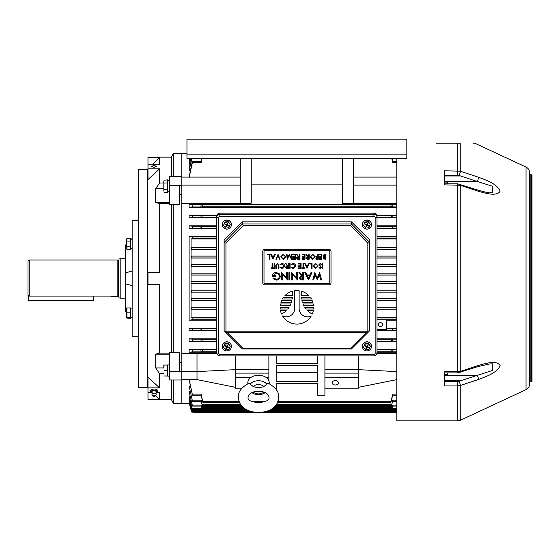 <?xml version="1.0" encoding="UTF-8"?>
<svg xmlns="http://www.w3.org/2000/svg" width="560" height="560" viewBox="0 0 560 560"><rect width="100%" height="100%" fill="white"/><g stroke="black" fill="none" stroke-linecap="round" stroke-linejoin="round"><path stroke-width="0.84" d="M156.142 392.112A2.282 0.875 180 0 0 156.296 391.951A2.282 0.875 180 0 0 156.359 391.741A2.282 0.875 180 0 0 154.077 390.866A2.282 0.875 180 0 0 151.795 391.741A2.282 0.875 180 0 0 151.858 391.951A2.282 0.875 180 0 0 152.012 392.112M152.579 395.78L151.977 394.471A2.135 0.819 0 0 1 151.942 394.324A2.135 0.819 0 0 1 151.956 394.247A2.135 0.819 0 0 1 154.077 393.512A2.135 0.819 0 0 1 156.198 394.247A2.135 0.819 0 0 1 156.205 394.324A2.135 0.819 0 0 1 156.177 394.471L155.575 395.78A1.526 0.581 0 0 1 154.077 396.263A1.526 0.581 0 0 1 152.579 395.78A1.526 0.581 0 0 1 154.077 395.094A1.526 0.581 0 0 1 155.575 395.78M154.077 395.913L154.077 395.444L154.077 395.913M155.904 393.001L157.871 391.741L157.871 390.334L155.974 389.074L152.18 389.074L150.276 390.334L150.276 391.741L152.243 393.001M157.871 391.741L155.974 390.481L152.18 390.481L150.276 391.741M152.18 390.481L152.18 389.074M155.974 390.481L155.974 389.074M444.297 381.479L458.969 381.276L492.317 370.517L492.317 363.818L489.706 363.951L478.128 366.52A3.045 0.91 -108.3 0 0 478.457 365.428C485.884 363.335 497.042 360.01 500.136 365.554C497.147 372.967 485.905 376.628 478.457 379.505L460.257 385.511L457.681 385.931L444.297 385.931L444.297 371.847L460.257 371.455L478.457 365.428M478.128 366.52L457.681 372.89L457.681 183.82L478.128 190.19C484.96 192.101 488.887 192.969 489.895 192.78L492.317 192.892L492.317 186.193L477.169 181.454A3.045 0.91 -71.7 0 0 478.457 177.212C485.884 180.082 497.042 183.701 500.136 191.107C497.147 196.721 485.905 193.389 478.457 191.282L460.257 185.255L444.297 184.863L444.297 170.786L460.257 171.199L478.457 177.212M529.564 254.604L529.564 252.294M529.564 292.145L529.564 297.843M529.564 264.348L529.564 269.22L529.564 264.348M529.564 283.836L529.564 284.41M529.564 256.893L529.564 259.476M529.564 303.933L529.564 307.594M529.564 322.819L529.564 361.34M444.297 175.238L458.969 175.434L477.169 181.454L444.297 181.454L444.297 183.82L444.297 175.973L459.529 175.973L457.954 175.539L444.297 175.539M444.297 381.171L457.954 381.171L459.529 380.744L444.297 380.744M531.391 174.818L531.391 381.899L532 381.29L532 175.427L529.564 174.209L529.564 179.69M529.564 262.556L529.564 264.565M526.05 167.083L526.05 389.627C528.29 388.465 529.459 386.624 529.564 384.104L529.564 172.606C529.459 170.086 528.29 168.245 526.05 167.083L474.705 143.143L473.354 143.143M526.05 389.627L460.257 420.308L457.681 420.875L396.788 420.875L396.788 158.368M436.38 143.143L460.257 143.143C479.101 143.143 479.101 143.143 460.257 143.143L460.257 171.199A3.045 0.91 -71.7 0 1 458.969 175.434M529.564 324.611L529.564 321.601M529.564 304.416L529.564 302.008M529.564 235.109L529.564 233.891M529.564 370.524L529.564 369.516M529.564 274.47L529.564 272.3M532 278.355L532 179.081M529.564 278.355L529.564 269.402M529.564 298.452L529.564 302.106M529.564 186.186L529.564 184.541M529.564 188.377L529.564 190.344M529.564 230.762L529.564 235.025M529.564 221.018L529.564 195.846M529.564 263.13L529.564 262.318M529.564 269.22L529.564 272.874M529.564 299.824L529.564 301.042M529.564 366.338L529.564 364.819M529.564 374.094L529.564 374.836M529.564 375.032L529.564 376.229M459.928 184.177A3.045 0.91 108.3 0 1 460.257 185.255L460.257 371.455A3.045 0.91 -108.3 0 1 459.928 372.54M478.128 190.19A3.045 0.91 108.3 0 1 478.457 191.282M458.969 381.276A3.045 0.91 71.7 0 1 460.257 385.511L460.257 420.308M444.297 375.256L477.169 375.256A3.045 0.91 71.7 0 1 478.457 379.505M444.661 374.43L444.661 374.066L447.398 374.066L447.398 374.654L444.661 374.654L444.297 374.059M447.615 372.89L447.398 374.654M444.661 374.066L444.661 372.89M447.573 372.89L447.398 374.066M126.665 312.767L125.447 311.549L125.447 272.874L132.153 271.047L132.153 220.493L138.243 220.493M126.665 243.943L125.447 245.161L125.447 272.874L132.153 271.047L132.153 285.663L125.447 283.836L132.153 285.663L132.153 336.217L138.243 336.217M154.077 165.417L156.667 166.376L154.077 167.398L151.487 166.376L154.077 165.417M147.378 278.355L147.378 169.33L138.243 169.33L138.243 387.38L147.378 387.38L147.378 278.355M216.881 353.514L181.79 353.514L181.79 203.196L240.261 203.196L240.261 158.368M189.238 403.214L181.79 403.214L181.79 379.995L169.61 379.995L169.61 352.275L173.264 352.275L173.264 204.435L179.655 204.435L179.655 185.332L181.79 185.332L181.79 194.481L179.655 194.481M173.264 352.275L179.655 352.275L179.655 371.378L181.79 371.378L181.79 403.214L173.264 403.214L173.264 379.995M179.655 362.229L181.79 362.229L181.79 371.378L181.79 153.496L173.264 153.496L173.264 176.715M171.437 352.275L171.437 204.435M152.684 164.192L159.558 157.304L159.558 164.192L147.987 164.192L147.987 179.557L159.558 168.847L159.558 183.001L155.701 188.776L155.701 202.559L159.558 203.539L159.558 272.265L147.987 272.265L147.987 284.445L159.558 284.445L159.558 353.171L169.61 353.171M159.558 387.863L147.987 387.863L147.987 377.153L159.558 387.863L159.558 373.709L163.821 373.709M147.987 387.863L147.987 399.56L171.437 399.56L171.437 379.995M147.987 399.406L159.558 399.406L155.687 395.535L159.558 399.406L159.558 392.525L156.695 392.525M151.459 392.525L147.987 392.525M159.558 353.171L155.701 354.151L155.701 367.934L159.558 373.709M159.558 203.539L169.61 203.539M171.437 176.715L171.437 157.15L147.987 157.15L147.987 164.192M159.558 157.304L147.987 157.304M159.558 168.847L147.987 168.847M159.558 183.001L163.821 183.001M169.61 371.378L179.655 371.378M173.264 204.435L169.61 204.435L169.61 176.715L181.79 176.715L181.79 153.496L186.963 153.496M169.61 185.332L179.655 185.332M155.701 202.559L169.61 202.559M155.701 188.776L163.821 188.776M155.701 367.934L163.821 367.934M155.701 354.151L169.61 354.151M28.308 295.127L28.308 300.615L93.471 300.615L28.308 300.916L28 294.812L29.218 296.079L110.663 296.079L111.629 296.723L118.965 296.527M93.779 296.079L93.779 300.615L93.779 296.079M93.471 300.916L93.471 296.079M262.542 391.615L254.513 391.608C250.299 393.078 248.185 394.87 248.178 396.998L248.178 396.998C245.791 404.124 271.236 404.159 268.884 397.012L268.884 397.012C268.877 394.884 266.763 393.085 262.542 391.615M253.204 386.554L248.997 383.201C241.521 387.219 238 391.818 238.434 396.991L238.434 396.991C238.455 417.536 278.593 417.557 278.628 397.019L278.628 397.012C279.069 391.832 275.548 387.233 268.072 383.208L263.865 386.561A6.552 4.634 180 0 0 253.204 386.554C256.725 387.821 260.281 387.821 263.865 386.561M269.171 383.698A10.717 7.581 180 0 0 269.248 382.795A10.717 7.581 180 0 0 258.538 375.214A10.717 7.581 180 0 0 247.814 382.788A10.717 7.581 180 0 0 247.884 383.691M169.61 376.124L167.72 376.124L167.72 364.917L169.61 364.917M132.153 318.248L131.397 317.499L130.564 317.499L132.153 317.499M130.564 308.119L132.153 308.119M118.965 260.183L117.138 259.987L117.138 296.723M120.183 258.559L120.183 298.151L118.965 297.822L118.965 258.888L125.447 258.559M120.183 298.151L125.447 298.151M28 294.812L28 261.205L29.218 259.987L117.138 259.987M111.489 296.632L110.663 296.079M29.218 259.987L29.218 296.079M163.821 181.272L163.821 191.114M163.94 180.208L167.72 179.865L167.72 192.521L164.122 192.521M169.61 180.586L167.72 180.586L167.72 183.029L164.122 183.029M169.61 191.716L167.72 191.793L167.72 189.357L164.122 189.357M163.821 190.764L163.821 186.536M163.821 185.843L163.821 181.615M126.756 242.494L126.756 245.329M130.564 246.715L126.938 246.715L126.938 249.529L130.564 249.529L130.564 238.273L126.938 238.273L126.819 240.737M126.938 238.273L126.721 239.029M126.819 249.179L126.665 239.372M130.564 241.087L126.938 241.087M362.376 346.339A4.571 4.501 -0 0 1 368.697 342.132A4.571 4.501 -0 0 1 371.511 346.339M368.697 342.244A4.571 4.501 -0 0 1 371.511 346.395A4.571 4.501 -0 0 1 365.197 350.546A4.571 4.501 -0 0 1 362.376 346.395A4.571 4.501 -0 0 1 368.697 342.244M363.601 347.242L364.903 343.749L368.249 343.329L370.293 345.975L368.991 349.461L365.645 349.888L363.601 347.242L364.903 344.176L368.249 343.749L370.293 346.395M367.262 346.5L367.71 346.745L367.262 346.5M366.842 346.703L367.248 346.542L367.43 347.41L367.024 347.571L366.842 346.703L366.373 347.809L366.555 348.67L367.024 347.571M366.632 346.29L366.345 347.298L366.485 346.234M367.052 346.087L366.464 346.227L367.052 346.087L367.5 345.03M368.249 343.329L368.249 343.749M364.903 343.749L364.903 344.176M367.542 346.339L368.011 345.24L367.339 344.967L366.87 346.066M367.43 347.41L368.55 347.865L368.83 347.2L367.71 346.745M366.345 347.298L365.883 348.397L366.555 348.67M366.464 346.227L365.344 345.772L365.064 346.43L366.184 346.892M367.094 346.101L367.542 345.051M367.248 346.542L367.64 346.703M368.368 347.011L368.55 347.865M366.793 346.689L365.883 348.397M365.505 345.835L365.064 346.43M222.292 224.581A4.571 4.501 -0 0 1 228.613 220.374A4.571 4.501 -0 0 1 231.427 224.581M228.613 220.479A4.571 4.501 -0 0 1 231.427 224.63A4.571 4.501 -0 0 1 225.106 228.788A4.571 4.501 -0 0 1 222.292 224.63A4.571 4.501 -0 0 1 228.613 220.479M223.51 225.477L224.812 221.991L228.165 221.564L230.209 224.21L228.907 227.703L225.561 228.123L223.51 225.477L224.812 222.411L228.165 221.991L230.209 224.63M227.178 224.735L227.626 224.98L227.178 224.735M226.758 224.945L227.164 224.784L227.346 225.645L226.94 225.806L226.758 224.945L226.471 226.912L226.94 225.806M226.548 224.532L226.261 225.533L226.401 224.469M226.968 224.322L226.373 224.469L226.968 224.322L227.416 223.272M228.165 221.564L228.165 221.991M224.812 221.991L224.812 222.411M227.458 224.581L227.927 223.482L227.255 223.202L226.786 224.308M227.346 225.645L228.466 226.107L228.746 225.442L227.626 224.98M226.261 225.533L225.799 226.632L226.471 226.912M226.373 224.469L225.26 224.007L224.98 224.672L226.1 225.134M227.01 224.336L227.458 223.286M227.164 224.784L227.556 224.945M228.284 225.253L228.466 226.107M226.709 224.931L225.799 226.632M225.421 224.077L224.98 224.672M222.292 346.339A4.571 4.501 -0 0 1 228.613 342.132A4.571 4.501 -0 0 1 231.427 346.339M228.613 342.244A4.571 4.501 -0 0 1 231.427 346.395A4.571 4.501 -0 0 1 225.106 350.546A4.571 4.501 -0 0 1 222.292 346.395A4.571 4.501 -0 0 1 228.613 342.244M223.51 347.242L224.812 343.749L228.165 343.329L230.209 345.975L228.907 349.461L225.561 349.888L223.51 347.242L224.812 344.176L228.165 343.749L230.209 346.395M227.178 346.5L227.626 346.745L227.178 346.5M226.758 346.703L227.164 346.542L227.346 347.41L226.94 347.571L226.758 346.703L226.289 347.809L226.471 348.67L226.94 347.571M226.548 346.29L226.261 347.298L226.401 346.234M226.968 346.087L226.373 346.227L226.968 346.087L227.416 345.03M228.165 343.329L228.165 343.749M224.812 343.749L224.812 344.176M227.458 346.339L227.927 345.24L227.255 344.967L226.786 346.066M227.346 347.41L228.466 347.865L228.746 347.2L227.626 346.745M226.261 347.298L225.799 348.397L226.471 348.67M226.373 346.227L225.26 345.772L224.98 346.43L226.1 346.892M227.01 346.101L227.458 345.051M227.164 346.542L227.556 346.703M228.284 347.011L228.466 347.865M226.709 346.689L225.799 348.397M225.421 345.835L224.98 346.43M296.905 290.591A16.751 16.751 0 0 0 294.665 290.738L294.665 308.455A8.372 8.372 0 0 1 282.527 315.938A16.751 16.751 0 0 0 311.276 315.938A8.372 8.372 0 0 1 299.138 308.455L299.138 290.738A16.751 16.751 0 0 0 296.905 290.591M219.856 354.389L219.856 355.873A3.045 2.996 -0 0 1 216.811 352.877L216.811 217.315A3.045 2.996 -0 0 1 219.856 214.319L373.947 214.319A3.045 2.996 -0 0 1 376.992 217.315L376.992 352.877A3.045 2.996 -0 0 1 373.947 355.873L373.947 355.901C375.795 355.726 376.81 354.718 376.992 352.877L375.165 353.192L375.165 217.637A1.218 1.197 180 0 0 373.947 216.433L219.856 216.433A1.218 1.197 180 0 0 218.638 217.637L218.638 353.192A1.218 1.197 180 0 0 219.856 354.389L373.947 354.389A1.218 1.197 180 0 0 375.165 353.192M375.165 217.637L376.992 217.315L376.992 216.153A3.045 2.996 -0 0 0 373.947 213.157L219.856 213.157A3.045 2.996 -0 0 0 216.811 216.153L216.811 217.315L218.638 217.637M242.396 223.937L351.407 223.937L351.414 221.837L369.684 239.827L369.684 330.722L351.414 348.992L242.389 348.992L224.119 330.722L224.119 239.827L242.389 221.837L242.389 223.923L243.145 225.736L225.946 243.208L224.133 242.466L242.389 223.923M351.414 221.837L242.389 221.837M369.684 330.722L351.414 348.992L242.389 348.992M369.67 242.466L367.857 243.208L350.658 225.736L351.407 223.937L369.684 242.438M224.616 331.219L227.164 332.472L243.145 348.46L242.48 348.992M225.946 243.208L225.946 331.184L225.449 331.681M243.145 348.46L350.658 348.46L351.323 348.992M225.946 331.184L367.857 331.184L368.354 331.681L366.639 332.472L227.164 332.472M369.187 331.219L368.354 331.681M329.182 284.802A1.827 1.827 0 0 0 331.009 282.975L331.009 251.307A1.827 1.827 0 0 0 329.182 249.48L264.621 249.48A1.827 1.827 0 0 0 262.794 251.307L262.794 282.975A1.827 1.827 0 0 0 264.621 284.802L329.182 284.802M329.182 283.584A0.609 0.609 0 0 0 329.791 282.975L329.791 251.307A0.609 0.609 0 0 0 329.182 250.698L264.621 250.698A0.609 0.609 0 0 0 264.012 251.307L264.012 282.975A0.609 0.609 0 0 0 264.621 283.584L329.182 283.584M276.346 280.119L272.958 278.677L273.672 278.061L276.36 279.279C278.166 279.097 279.153 278.11 279.335 276.311C279.118 274.428 278.061 273.42 276.157 273.28L273.427 275.436L275.772 275.436L275.772 276.276L272.489 276.276C272.587 273.868 273.826 272.587 276.213 272.433L279.37 273.819L280.266 276.283C280.042 278.663 278.733 279.944 276.346 280.119M286.545 272.622L287.483 272.622L287.483 279.93L282.709 274.379L282.709 279.93L281.771 279.93L281.771 272.622L286.545 278.166L286.545 272.622M289.828 272.622L289.828 279.93L288.89 279.93L288.89 272.622L289.828 272.622M296.478 272.622L297.416 272.622L297.416 279.93L292.635 274.379L292.635 279.93L291.704 279.93L291.704 272.622L296.478 278.166L296.478 272.622M303.695 272.622L303.695 279.93L300.566 279.832L299.012 277.977L301.476 275.996L298.914 272.622L299.95 272.622L302.505 275.996L302.757 272.622L303.695 272.622M302.757 279.09L302.757 276.836L301.686 276.829L299.95 277.977L301.651 279.09L302.757 279.09M308.532 279.93L304.822 272.622L305.781 272.622L306.894 274.967L309.883 274.967L310.989 272.622L311.941 272.622L308.532 279.93M308.385 278.334L309.526 275.807L307.237 275.807L308.385 278.334M319.62 272.622L321.594 279.93L320.663 279.93L319.319 274.708L317.338 279.93L315.063 274.722L313.712 279.93L312.781 279.93L314.769 272.622L317.191 278.075L319.62 272.622M322.798 263.487L322.798 268.359L322.357 268.359L322.357 263.487L322.798 263.487M320.313 263.361L321.797 264.425L321.384 264.677L320.313 263.865L319.361 264.691L321.482 267.351L320.285 268.485L318.983 267.659L319.382 267.358L320.334 267.988L321.048 267.372L318.92 264.684L320.313 263.361M318.171 265.902L315.644 268.485L313.047 265.923L315.602 263.361L318.171 265.902M315.623 267.988L317.737 265.902L315.623 263.865L313.488 265.93L315.623 267.988M312.053 263.487L312.053 268.359L311.612 268.359L311.612 263.991L309.736 263.991L309.736 263.487L312.053 263.487M306.992 268.359L304.682 263.487L305.151 263.487L305.872 265.048L308.084 265.048L308.826 263.487L309.302 263.487L306.992 268.359M306.964 267.414L307.846 265.552L306.103 265.552L306.964 267.414M303.429 267.862L304.493 267.862L304.493 268.359L301.931 268.359L301.931 267.862L302.995 267.862L302.995 263.487L303.429 263.487L303.429 267.862M301.056 263.487L301.056 268.359L298.305 268.359L298.305 267.862L300.615 267.862L300.615 266.364L298.305 266.364L298.305 265.86L300.615 265.86L300.615 263.991L298.305 263.991L298.305 263.487L301.056 263.487M293.188 268.485L291.06 267.463L291.445 267.176L293.216 267.988L295.372 265.916L293.181 263.865L291.445 264.677L291.06 264.383L293.181 263.361L295.19 264.215L295.806 265.951L293.188 268.485M290.059 263.487L290.059 268.359L289.625 268.359L289.625 263.487L290.059 263.487M288.561 263.487L288.561 268.359L286.482 268.296L285.502 267.057L287.231 265.734L285.439 263.487L285.978 263.487L287.77 265.734L288.127 265.734L288.127 263.487L288.561 263.487M288.127 267.862L288.127 266.238L285.936 267.057L288.127 267.862M282.065 268.485L279.944 267.463L280.322 267.176L282.093 267.988L284.249 265.916L282.065 263.865L280.322 264.677L279.944 264.383L282.058 263.361L284.074 264.215L284.69 265.951L282.065 268.485M278.943 265.419L278.943 268.359L278.502 268.359L278.488 264.796L277.354 263.865L276.304 264.684L276.255 268.359L275.821 268.359L275.821 265.419L277.333 263.361L278.852 264.39L278.943 265.419M274.505 263.487L274.505 268.359L274.071 268.359L274.071 263.487L274.505 263.487M272.51 267.862L273.567 267.862L273.567 268.359L271.012 268.359L271.012 267.862L272.069 267.862L272.069 263.487L272.51 263.487L272.51 267.862M325.325 258.727L325.325 257.166L323.701 258.006L325.325 258.727M325.759 254.352L325.759 259.224L324.814 259.224L323.26 258.02L323.827 256.977L322.889 255.738L324.443 254.352L325.759 254.352M325.325 256.662L325.325 254.849L323.323 255.738L324.121 256.606L325.325 256.662M321.888 254.352L321.888 259.224L319.137 259.224L319.137 258.727L321.454 258.727L321.454 257.222L319.137 257.222L319.137 256.725L321.454 256.725L321.454 254.849L319.137 254.849L319.137 254.352L321.888 254.352M318.269 254.352L318.269 259.224L315.889 259.224L315.889 258.727L317.828 258.727L317.828 257.222L315.889 257.222L315.889 256.725L317.828 256.725L317.828 254.352L318.269 254.352M315.266 256.767L312.739 259.35L310.142 256.788L312.697 254.226L315.266 256.767M312.718 258.853L314.832 256.767L312.718 254.73L310.583 256.788L312.718 258.853M309.148 254.352L309.148 259.224L307.069 259.161L306.082 257.922L307.811 256.599L306.019 254.352L306.565 254.352L308.35 256.599L308.707 256.599L308.707 254.352L309.148 254.352M308.707 258.727L308.707 257.103L306.523 257.922L308.707 258.727M305.025 254.352L305.025 259.224L302.274 259.224L302.274 258.727L304.584 258.727L304.584 257.222L302.274 257.222L302.274 256.725L304.584 256.725L304.584 254.849L302.274 254.849L302.274 254.352L305.025 254.352M299.523 254.352L299.523 259.224L297.444 259.161L296.464 257.922L298.193 256.599L296.401 254.352L296.94 254.352L298.732 256.599L299.089 256.599L299.089 254.352L299.523 254.352M299.089 258.727L299.089 257.103L296.905 257.922L299.089 258.727M295.4 254.352L295.4 259.224L292.656 259.224L292.656 258.727L294.966 258.727L294.966 257.222L292.656 257.222L292.656 256.725L294.966 256.725L294.966 254.849L292.656 254.849L292.656 254.352L295.4 254.352M291.592 254.352L292.026 254.352L291.389 259.224L289.31 255.227L287.238 259.224L286.594 254.352L287.035 254.352L287.497 257.859L289.359 254.352L291.123 257.866L291.592 254.352M285.845 256.767L283.318 259.35L280.721 256.788L283.276 254.226L285.845 256.767M283.29 258.853L285.404 256.767L283.29 254.73L281.162 256.788L283.29 258.853M278.033 254.352L280.098 259.224L279.629 259.224L278.005 255.388L276.381 259.224L275.912 259.224L278.033 254.352M273.042 259.224L270.725 254.352L271.201 254.352L271.922 255.913L274.134 255.913L274.876 254.352L275.352 254.352L273.042 259.224M273.014 258.272L273.896 256.41L272.153 256.41L273.014 258.272M269.976 254.352L269.976 259.224L269.542 259.224L269.542 254.849L267.666 254.849L267.666 254.352L269.976 254.352M290.052 305.662A20.097 20.097 0 0 0 290.85 303.989L280.49 303.989A16.751 16.751 0 0 0 280.238 305.662L290.052 305.662M312.256 314.034A16.751 16.751 0 0 0 313.313 310.688L307.566 310.688A20.097 20.097 0 0 0 312.256 314.034M281.547 314.034A20.097 20.097 0 0 0 286.237 310.688L280.49 310.688A16.751 16.751 0 0 0 281.547 314.034M292.432 291.2A16.751 16.751 0 0 0 284.942 295.617L292.432 295.617L292.432 291.2M281.554 300.643A16.751 16.751 0 0 0 280.924 302.316L291.473 302.316A20.097 20.097 0 0 0 291.935 300.643L281.554 300.643M283.5 297.29A16.751 16.751 0 0 0 282.394 298.963L292.243 298.963A20.097 20.097 0 0 0 292.404 297.29L283.5 297.29M287.798 309.015A20.097 20.097 0 0 0 289.051 307.342L280.154 307.342A16.751 16.751 0 0 0 280.238 309.015L287.798 309.015M304.752 307.342A20.097 20.097 0 0 0 306.005 309.015L313.565 309.015A16.751 16.751 0 0 0 313.649 307.342L304.752 307.342M301.399 297.29A20.097 20.097 0 0 0 301.56 298.963L311.409 298.963A16.751 16.751 0 0 0 310.303 297.29L301.399 297.29M301.868 300.643A20.097 20.097 0 0 0 302.33 302.316L312.879 302.316A16.751 16.751 0 0 0 312.249 300.643L301.868 300.643M302.953 303.989A20.097 20.097 0 0 0 303.751 305.662L313.565 305.662A16.751 16.751 0 0 0 313.313 303.989L302.953 303.989M301.371 291.2L301.371 295.617L308.861 295.617A16.751 16.751 0 0 0 301.371 291.2M362.376 224.581A4.571 4.501 -0 0 1 368.697 220.374A4.571 4.501 -0 0 1 371.511 224.581M368.697 220.479A4.571 4.501 -0 0 1 371.511 224.63A4.571 4.501 -0 0 1 365.197 228.788A4.571 4.501 -0 0 1 362.376 224.63A4.571 4.501 -0 0 1 368.697 220.479M363.601 225.477L364.903 221.991L368.249 221.564L370.293 224.21L368.991 227.703L365.645 228.123L363.601 225.477L364.903 222.411L368.249 221.991L370.293 224.63M367.262 224.735L367.71 224.98L367.262 224.735M366.842 224.945L367.248 224.784L367.43 225.645L367.024 225.806L366.842 224.945L366.555 226.912L367.024 225.806M366.632 224.532L366.345 225.533L366.485 224.469M367.052 224.322L366.464 224.469L367.5 223.272M368.249 221.564L368.249 221.991M364.903 221.991L364.903 222.411M367.542 224.581L368.011 223.482L367.339 223.202L366.87 224.308M367.43 225.645L368.55 226.107L368.83 225.442L367.71 224.98M366.345 225.533L365.883 226.632L366.555 226.912M366.464 224.469L365.344 224.007L365.064 224.672L366.184 225.134M367.094 224.336L367.542 223.286M367.248 224.784L367.64 224.945M368.368 225.253L368.55 226.107M366.793 224.931L365.883 226.632M365.505 224.077L365.064 224.672M444.661 184.212L444.661 182.056L447.398 182.056L447.615 183.827L447.601 182.28M130.564 312.809L126.938 312.809L126.938 317.681L130.564 317.681L130.564 307.937L126.938 307.937L126.819 312.2M126.665 317.338L126.721 307.937M126.938 317.681L126.819 317.079M130.564 317.681L130.564 318.437L126.819 318.087M380.415 322.623A2.072 2.072 0 0 0 378.343 324.695A2.072 2.072 0 0 0 380.415 326.767A2.072 2.072 0 0 0 382.487 324.695A2.072 2.072 0 0 0 380.415 322.623M335.272 380.597A3.108 2.198 180 0 0 332.164 382.795A3.108 2.198 180 0 0 335.272 384.993A3.108 2.198 180 0 0 338.38 382.795A3.108 2.198 180 0 0 335.272 380.597M391.713 158.368L392.651 162.575L392.567 161.518L396.788 161.518M243.607 407.547L201.628 407.547L201.124 405.139L201.257 406.07L192.507 406.07L189.098 391.622L192.507 406.07M241.444 405.314L202.23 405.314L201.138 400.225L201.25 401.219L192.493 401.219L189.098 386.043L192.493 401.219M239.743 402.626L202.944 402.626L201.152 394.135L201.236 395.192L192.479 395.192L189.098 379.036M189.098 379.624L192.479 395.192M396.788 412.055L264.075 412.055M252.994 412.055L191.632 412.055L191.373 411.187L191.632 412.055L195.188 412.314L254.394 412.314M396.788 411.523L266.091 411.523M250.985 411.523L191.779 411.523L189.098 401.135L191.779 411.523M396.788 410.725L268.268 410.725M248.801 410.725L192.003 410.725L189.098 399.252L192.003 410.725M396.788 409.353L270.963 409.353M246.106 409.353L192.381 409.353L189.098 395.983L192.381 409.353M392.868 405.139C392.511 406.336 392.448 406.336 392.679 405.139L392.175 407.547L392.637 406.07M392.175 407.547L273.462 407.547M201.166 406.07L201.628 407.547M392.917 400.225C392.525 401.506 392.448 401.506 392.665 400.225L391.573 405.314L392.672 401.219M391.573 405.314L275.625 405.314M201.131 401.219L202.23 405.314M392.959 394.142C392.553 395.493 392.448 395.493 392.651 394.135L390.859 402.626L392.714 395.192M390.859 402.626L277.319 402.626M261.534 402.626L255.542 402.626M201.089 395.192L202.944 402.626M396.788 412.314L262.682 412.314M200.844 162.568C201.25 161.217 201.355 161.217 201.152 162.575L192.395 162.575C192.598 161.217 192.5 161.217 192.087 162.568L189.098 177.086M190.239 170.667L189.098 170.667L189.098 169.106L191.674 158.368M190.057 165.088L189.098 165.088L189.098 163.856L190.47 158.368M189.875 160.727L189.098 160.727L189.462 158.368M186.963 154.105L186.963 139.125L406.84 139.125L406.84 158.368L186.963 158.368L186.963 154.105L406.84 154.105M396.788 203.196L342.58 203.196L342.58 158.368M240.261 203.196L251.223 203.196L251.223 158.368M396.788 341.544L376.992 341.544M216.811 341.544L189.098 341.544L189.098 338.807L192.136 339.15L192.381 341.194L189.098 341.544M396.788 338.807L376.992 338.807M216.811 338.807L189.098 338.807M396.788 320.229L386.435 320.229M396.788 328.146L386.435 328.146M396.788 330.89L376.992 330.89M216.811 330.89L189.098 330.89L189.098 328.146L192.178 328.552L192.374 330.477L189.098 330.89M216.811 328.146L189.098 328.146M216.811 320.229L189.098 320.229L189.098 236.481L192.227 236.943L192.087 238.763L191.058 238.924L191.058 247.471L216.811 247.471M216.811 236.481L189.098 236.481M216.811 228.564L189.098 228.564L189.098 225.827L192.374 226.233L192.178 228.158L189.098 228.564M396.788 225.827L376.992 225.827M216.811 225.827L189.098 225.827M396.788 228.564L376.992 228.564M396.788 236.481L376.992 236.481M396.788 217.903L376.992 217.903M216.811 217.903L189.098 217.903L189.098 215.166L192.381 215.516L192.136 217.56L189.098 217.903M396.788 215.166L376.824 215.166M216.979 215.166L189.098 215.166M396.788 204.505L189.098 204.505L189.098 207.249L396.788 207.249M251.223 184.856L342.58 184.856M216.811 352.205L189.098 352.205L189.098 349.461L192.087 349.755L192.395 351.897L189.098 352.205M396.788 349.461L376.992 349.461M216.811 349.461L189.098 349.461M396.788 352.205L376.992 352.205M396.788 353.514L376.922 353.514M353.542 203.196L353.542 158.368M240.261 185.122L181.79 185.122M240.261 177.086L181.79 177.086M376.992 319.802L386.435 319.802L386.435 329.518L376.992 329.518M392.679 330.477L392.868 328.552L392.483 328.601L392.301 330.428L396.788 330.477M216.811 309.239L191.058 309.239L191.058 317.786L216.811 317.786M216.811 300.685L191.058 300.685L191.058 307.174L216.811 307.174M216.811 292.131L191.058 292.131L191.058 298.676L216.811 298.676M216.811 283.591L191.058 283.591L191.058 290.171L216.811 290.171M216.811 275.058L191.058 275.058L191.058 281.652L216.811 281.652M216.811 266.539L191.058 266.539L191.058 273.126L216.811 273.126M216.811 258.034L191.058 258.034L191.058 264.579L216.811 264.579M216.811 249.543L191.058 249.543L191.058 256.025L216.811 256.025M191.058 317.786L192.087 317.947L192.227 319.774L189.098 320.229M216.811 238.924L191.058 238.924M201.32 328.601L200.935 328.552L201.124 330.477L201.502 330.428L201.32 328.601L216.811 328.601M201.32 228.109L201.502 226.282L201.124 226.233L200.935 228.158L216.811 228.109M191.058 247.471L191.828 247.597L191.716 249.424L191.058 249.543M191.058 256.025L191.59 256.123L191.513 257.95L191.058 258.034M191.058 264.579L191.422 264.656L191.058 266.539M191.058 273.126L191.058 275.058M191.058 281.652L191.058 283.591M191.058 290.171L191.422 292.061L191.058 292.131M191.058 298.676L191.513 298.76L191.59 300.587L191.058 300.685M191.058 307.174L191.716 307.286L191.828 309.113L191.058 309.239M396.788 309.239L376.992 309.239M376.992 317.786L396.788 317.786M396.788 300.685L376.992 300.685M376.992 307.174L396.788 307.174M396.788 292.131L376.992 292.131M376.992 298.676L396.788 298.676M396.788 283.591L376.992 283.591M376.992 290.171L396.788 290.171M396.788 275.058L376.992 275.058M376.992 281.652L396.788 281.652M396.788 266.539L376.992 266.539M376.992 273.126L396.788 273.126M396.788 258.034L376.992 258.034M376.992 264.579L396.788 264.579M396.788 249.543L376.992 249.543M376.992 256.025L396.788 256.025M396.788 238.924L376.992 238.924M190.239 386.043L189.098 386.043M190.057 391.622L189.098 391.622M189.875 395.983L189.098 395.983M189.7 399.252L189.098 399.252M189.308 402.409L191.373 411.187L189.098 402.689M324.919 355.901L324.919 395.192L317.611 395.192L317.611 383.705L317.611 395.192M276.192 383.705L276.192 389.473L276.192 383.705L317.611 383.705M276.192 365.512L276.192 372.526L317.611 372.526L317.611 365.512L317.611 381.556L276.192 381.556L276.192 365.512L317.611 365.512M268.884 355.901L268.884 380.828M392.651 351.897L392.959 349.755L391.188 349.923L390.943 351.75L396.788 351.897M201.152 351.897L202.86 351.75L202.615 349.923L200.844 349.755L201.152 351.897L192.395 351.897M276.192 355.901L276.192 363.363L317.611 363.363L317.611 355.901M235.389 355.901L235.389 388.178L241.871 388.178M268.884 369.656L235.389 369.656L197.015 371.588L181.79 371.588M358.414 355.901L358.414 388.178L324.919 388.178M324.919 369.656L358.414 369.656L396.788 371.588M192.087 162.568C192.5 161.217 192.598 161.217 192.395 162.575L189.098 177.681M201.152 162.575L202.09 158.368M189.098 204.505L192.395 204.813L192.087 206.955L189.098 207.249M202.86 204.967L201.152 204.813L200.844 206.955L202.615 206.787L202.86 204.967L390.943 204.967L391.188 206.787L396.788 206.955M392.959 206.955L392.651 204.813L390.943 204.967M392.714 161.518L391.986 158.368M392.665 341.194L392.917 339.15L391.895 339.262L391.678 341.089L396.788 341.194M392.868 228.158L392.679 226.233L392.301 226.282L392.483 228.109L396.788 228.158M392.917 217.56L392.665 215.516L391.678 215.621L391.895 217.448L396.788 217.56M189.098 402.409L191.632 412.055M202.125 341.089L201.908 339.262L200.886 339.15L201.138 341.194L216.811 341.089M202.125 215.621L201.138 215.516L200.886 217.56L201.908 217.448L202.125 215.621L216.86 215.621M189.686 158.368L189.098 160.727M201.817 158.368L201.089 161.518M190.715 158.368L189.098 165.088M191.94 158.368L189.098 170.667M353.542 185.122L396.788 185.122M353.542 177.086L396.788 177.086M324.919 377.412L358.414 377.412M324.919 373.107L358.414 373.107M396.788 379.624L358.414 387.317M197.015 353.514L197.015 379.624L181.79 379.624M268.884 373.107L235.389 373.107M268.884 377.412L266.077 377.412M250.985 377.412L235.389 377.412M197.015 379.624L235.389 387.317M376.992 247.471L396.788 247.471M163.821 372.96L163.821 373.562M164.122 365.036L163.821 367.479L163.821 365.036L167.72 365.036L167.72 375.998L164.122 375.998M163.821 367.479L163.821 368.081M167.72 370.517L164.122 370.517M169.61 191.793L168.665 191.772M132.153 248.591L131.355 248.577M130.564 248.591L132.153 248.521M531.391 381.899L530.173 381.899L530.173 174.818M457.681 420.875L457.681 381.479M457.681 175.238L457.681 143.143M250.299 384.048A9.555 6.755 0 0 1 266.77 384.055M253.253 392A6.552 4.634 180 0 0 263.802 392.007M118.559 260.47L118.559 296.24M367.857 331.184L367.857 243.208M350.658 225.736L243.145 225.736M219.856 213.157L219.856 216.433M373.947 213.157L373.947 216.433M373.947 354.389L373.947 355.901L219.856 355.901C218.008 355.726 216.993 354.718 216.811 352.877L218.638 353.192M350.658 348.46L366.639 332.472M396.788 319.774L376.992 319.774M392.301 330.428L376.992 330.428M392.483 328.601L386.435 328.601M216.811 317.947L192.087 317.947M216.811 238.763L192.087 238.763M216.811 319.774L192.227 319.774M200.935 328.552L192.178 328.552M216.811 330.428L201.502 330.428M216.811 226.282L201.502 226.282M200.935 228.158L192.178 228.158M216.811 236.943L192.227 236.943M216.811 247.597L191.828 247.597M216.811 249.424L191.716 249.424M216.811 256.123L191.59 256.123M216.811 257.95L191.513 257.95M216.811 264.656L191.422 264.656M216.811 266.476L191.373 266.476M216.811 273.182L191.331 273.182M216.811 275.002L191.317 275.002M216.811 281.708L191.317 281.708M216.811 283.528L191.331 283.528M216.811 290.234L191.373 290.234M216.811 292.061L191.422 292.061M216.811 298.76L191.513 298.76M216.811 300.587L191.59 300.587M216.811 307.286L191.716 307.286M216.811 309.113L191.828 309.113M396.788 317.947L376.992 317.947M396.788 238.763L376.992 238.763M201.152 394.135L192.395 394.135M390.943 401.73L277.711 401.73M264.516 401.73L252.553 401.73M239.351 401.73L202.86 401.73M392.651 394.135L396.788 394.135M390.943 351.75L376.992 351.75M216.811 351.75L202.86 351.75M392.651 162.575L396.788 162.575M201.152 204.813L192.395 204.813M392.651 204.813L396.788 204.813M392.665 400.225L396.788 400.225M201.138 400.225L192.381 400.225M391.678 404.418L276.283 404.418M240.786 404.418L202.125 404.418M392.679 405.139L396.788 405.139M201.124 405.139L192.374 405.139M392.301 406.665L274.414 406.665M242.655 406.665L201.502 406.665M396.788 408.471L272.293 408.471M244.776 408.471L192.227 408.471M396.788 409.85L270.088 409.85M246.981 409.85L191.828 409.85M191.961 410.655L191.59 410.655M392.959 349.755L396.788 349.755M200.844 349.755L192.087 349.755M391.188 349.923L376.992 349.923M216.811 349.923L202.615 349.923M392.868 328.552L396.788 328.552M201.124 330.477L192.374 330.477M391.678 341.089L376.992 341.089M391.895 339.262L376.992 339.262M216.811 339.262L201.908 339.262M201.138 341.194L192.381 341.194M392.917 339.15L396.788 339.15M200.886 339.15L192.136 339.15M391.188 206.787L202.615 206.787M200.844 206.955L192.087 206.955M392.665 215.516L396.788 215.516M201.138 215.516L192.381 215.516M391.678 215.621L376.943 215.621M391.895 217.448L376.992 217.448M216.811 217.448L201.908 217.448M200.886 217.56L192.136 217.56M201.124 226.233L192.374 226.233M392.301 226.282L376.992 226.282M392.679 226.233L396.788 226.233M392.483 228.109L376.992 228.109M396.788 236.943L376.992 236.943M396.788 247.597L376.992 247.597M396.788 249.424L376.992 249.424M396.788 256.123L376.992 256.123M396.788 257.95L376.992 257.95M396.788 264.656L376.992 264.656M396.788 266.476L376.992 266.476M396.788 273.182L376.992 273.182M396.788 275.002L376.992 275.002M396.788 281.708L376.992 281.708M396.788 283.528L376.992 283.528M396.788 290.234L376.992 290.234M396.788 292.061L376.992 292.061M396.788 298.76L376.992 298.76M396.788 300.587L376.992 300.587M396.788 307.286L376.992 307.286M396.788 309.113L376.992 309.113M151.858 391.951L152.25 392.924L151.956 394.247M156.296 391.951L155.904 392.924L156.198 394.247M153.65 395.843A1.218 1.218 0 0 0 154.504 395.843M530.173 381.899L529.564 382.508M457.681 183.82L444.297 183.82M457.681 372.89L444.297 372.89M331.107 412.314L339.395 412.314M131.397 239.211L132.153 238.462M147.378 169.33L147.987 168.721M147.378 387.38L147.987 387.989M171.437 399.56L173.264 403.214M171.437 157.15L173.264 153.496M251.811 392.623L254.394 394.044L258.545 394.779L262.675 394.044L265.244 392.63M444.297 182.651L444.661 182.287M201.236 161.518L192.479 161.518M392.567 395.192L396.788 395.192M392.553 401.219L396.788 401.219M392.546 406.07L396.788 406.07M130.564 239.211L132.153 239.211"/></g></svg>
